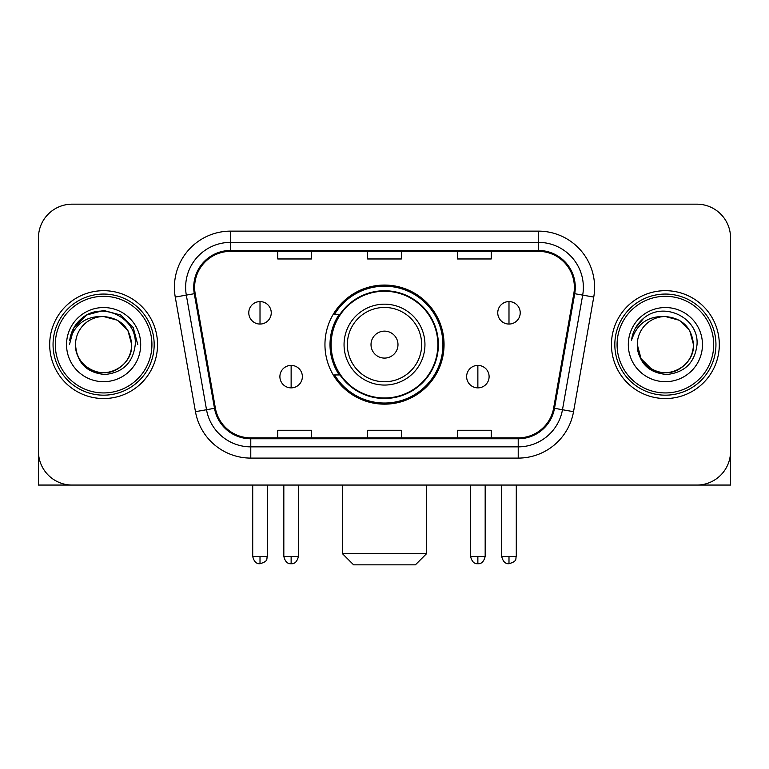 <?xml version="1.0" encoding="UTF-8"?>
<svg xmlns="http://www.w3.org/2000/svg" width="769" height="769" viewBox="0 0 769 769"><rect width="100%" height="100%" fill="white"/><g stroke="black" fill="none" stroke-linecap="round" stroke-linejoin="round"><path stroke-width="1.15" d="M324.951 344.618A59.549 59.549 0 0 0 384.5 404.158A59.549 59.549 0 0 0 444.049 344.618A59.549 59.549 0 0 0 384.5 285.068A59.549 59.549 0 0 0 324.951 344.618M339.235 374.945A54.493 54.493 0 0 1 339.235 314.281M38.45 237.881L38.45 451.355A33.701 33.701 0 0 0 72.151 485.056L696.849 485.056A33.701 33.701 0 0 0 730.55 451.355L730.55 237.881A33.701 33.701 0 0 0 696.849 204.17L72.151 204.17A33.701 33.701 0 0 0 38.45 237.881L38.45 451.355M49.687 344.618A53.926 53.926 0 0 0 103.613 398.544A53.926 53.926 0 0 0 157.549 344.618A53.926 53.926 0 0 0 103.613 290.682A53.926 53.926 0 0 0 49.687 344.618A53.926 53.926 0 0 0 103.613 398.544A53.926 53.926 0 0 0 157.549 344.618A53.926 53.926 0 0 0 103.613 290.682A53.926 53.926 0 0 0 49.687 344.618M611.451 344.618A53.926 53.926 0 0 0 665.387 398.544A53.926 53.926 0 0 0 719.313 344.618A53.926 53.926 0 0 0 665.387 290.682A53.926 53.926 0 0 0 611.451 344.618A53.926 53.926 0 0 0 665.387 398.544A53.926 53.926 0 0 0 719.313 344.618A53.926 53.926 0 0 0 665.387 290.682A53.926 53.926 0 0 0 611.451 344.618M194.624 287.318A35.951 35.951 0 0 1 230.575 251.357L538.425 251.357A35.951 35.951 0 0 1 573.828 293.556L553.622 408.156A35.951 35.951 0 0 1 518.219 437.869L250.781 437.869A35.951 35.951 0 0 1 215.378 408.156L195.172 293.556A35.951 35.951 0 0 1 194.624 287.318M193.721 287.318A36.854 36.854 0 0 0 194.278 293.71L214.493 408.31A36.854 36.854 0 0 0 250.781 438.763L518.219 438.763A36.854 36.854 0 0 0 554.507 408.31L574.722 293.71A36.854 36.854 0 0 0 538.425 250.463L230.575 250.463A36.854 36.854 0 0 0 193.721 287.318M175.255 297.065A56.175 56.175 0 0 1 230.575 231.133L538.425 231.133A56.175 56.175 0 0 1 593.745 297.065L573.539 411.675A56.175 56.175 0 0 1 518.219 458.093L250.781 458.093A56.175 56.175 0 0 1 195.461 411.675L175.255 297.065L186.319 295.113A44.938 44.938 0 0 1 230.575 242.37L538.425 242.37A44.938 44.938 0 0 1 582.681 295.113L562.475 409.723A44.938 44.938 0 0 1 518.219 446.856L250.781 446.856A44.938 44.938 0 0 1 206.525 409.723L186.319 295.113A44.938 44.938 0 0 1 185.637 287.318M696.849 204.17L72.151 204.17M72.151 485.056L696.849 485.056M600.224 485.056L730.55 485.056L730.55 237.881M554.507 408.31L562.475 409.723L582.681 295.113L593.745 297.065M367.649 251.357L367.649 258.97L401.351 258.97L401.351 251.357M277.763 251.357L277.763 258.97L311.474 258.97L311.474 251.357M457.526 251.357L457.526 258.97L491.237 258.97L491.237 251.357M401.351 437.869L401.351 430.256L367.649 430.256L367.649 437.869M311.474 437.869L311.474 430.256L277.763 430.256L277.763 437.869M491.237 437.869L491.237 430.256L457.526 430.256L457.526 437.869M38.45 440.118L38.45 485.056L168.776 485.056M151.926 344.618A48.312 48.312 0 0 0 103.613 296.305A48.312 48.312 0 0 0 55.301 344.618A48.312 48.312 0 0 0 103.613 392.93A48.312 48.312 0 0 0 151.926 344.618M154.175 344.618A50.562 50.562 0 0 0 103.613 294.056A50.562 50.562 0 0 0 53.051 344.618A50.562 50.562 0 0 0 103.613 395.17A50.562 50.562 0 0 0 154.175 344.618M131.701 344.618C130.038 327.556 120.675 318.193 103.613 316.53L117.657 320.288L127.942 330.574L131.701 344.618L127.942 330.574L117.657 320.288L103.613 316.53L117.657 320.288L127.942 330.574L131.701 344.618L127.942 330.574L117.657 320.288L103.613 316.53L117.657 320.288L127.942 330.574L131.701 344.618L127.942 330.574L117.657 320.288L103.613 316.53L117.657 320.288L127.942 330.574L131.701 344.618C132.662 365.381 107.074 380.155 89.569 368.937C80.591 363.314 75.91 355.211 75.525 344.618C76.871 362.93 86.705 372.888 105.036 374.503C123.03 372.561 133.104 362.593 135.248 344.618C137.334 317.866 102.277 300.852 82.081 318.087C75.035 323.98 70.902 331.458 69.691 340.523C74.987 323.797 86.301 315.799 103.613 316.53L117.657 320.288L127.942 330.574L131.701 344.618C132.662 365.381 107.074 380.155 89.569 368.937C80.591 363.314 75.91 355.211 75.525 344.618C74.574 365.381 100.153 380.155 117.657 368.937C126.645 363.314 131.326 355.211 131.701 344.618C131.326 355.211 126.645 363.314 117.657 368.937C100.153 380.155 74.574 365.381 75.525 344.618C75.91 355.211 80.591 363.314 89.569 368.937C107.074 380.155 132.662 365.381 131.701 344.618C132.662 365.381 107.074 380.155 89.569 368.937C80.591 363.314 75.91 355.211 75.525 344.618C75.91 355.211 80.591 363.314 89.569 368.937C107.074 380.155 132.662 365.381 131.701 344.618C131.326 355.211 126.645 363.314 117.657 368.937C100.153 380.155 74.574 365.381 75.525 344.618C74.574 365.381 100.153 380.155 117.657 368.937C126.645 363.314 131.326 355.211 131.701 344.618C131.326 355.211 126.645 363.314 117.657 368.937C100.153 380.155 74.574 365.381 75.525 344.618C75.91 355.211 80.591 363.314 89.569 368.937C107.074 380.155 132.662 365.381 131.701 344.618C131.326 355.211 126.645 363.314 117.657 368.937C100.153 380.155 74.574 365.381 75.525 344.618C75.91 355.211 80.591 363.314 89.569 368.937C107.074 380.155 132.662 365.381 131.701 344.618C132.662 365.381 107.074 380.155 89.569 368.937C80.591 363.314 75.91 355.211 75.525 344.618A28.088 28.088 0 0 1 103.613 316.53L117.657 320.288L127.942 330.574L131.701 344.618C132.826 366.419 104.795 380.895 87.685 367.755M66.538 344.618A37.075 37.075 0 0 0 103.613 381.693A37.075 37.075 0 0 0 140.689 344.618A37.075 37.075 0 0 0 103.613 307.542A37.075 37.075 0 0 0 66.538 344.618M82.072 318.097L73.786 327.95M73.545 328.382L86.532 315.021L103.613 310.445L120.704 315.021L133.21 327.527L137.786 344.618L133.21 327.527L120.704 315.021L103.613 310.445L86.532 315.021L74.026 327.527L69.441 344.618M73.276 328.901L74.016 327.546L73.276 328.901M415.395 564.831L353.605 564.831L342.368 553.593L426.632 553.593L415.395 564.831M397.986 344.618A13.486 13.486 0 0 0 384.5 331.131A13.486 13.486 0 0 0 371.014 344.618A13.486 13.486 0 0 0 384.5 358.094A13.486 13.486 0 0 0 397.986 344.618M424.949 344.618A40.449 40.449 0 0 0 384.5 304.168A40.449 40.449 0 0 0 344.051 344.618A40.449 40.449 0 0 0 384.5 385.058A40.449 40.449 0 0 0 424.949 344.618A40.449 40.449 0 0 1 384.5 385.058A40.449 40.449 0 0 1 344.051 344.618M437.869 344.618A53.369 53.369 0 0 0 384.5 291.249A53.369 53.369 0 0 0 331.131 344.618A53.369 53.369 0 0 0 384.5 397.986A53.369 53.369 0 0 0 437.869 344.618M442.925 344.618A58.425 58.425 0 0 1 334.573 374.945L339.985 374.945A53.868 53.868 0 0 0 420.143 385.009A53.868 53.868 0 0 0 420.143 304.216A53.868 53.868 0 0 0 339.985 314.281L334.573 314.281A58.425 58.425 0 0 1 442.925 344.618M260.009 301.583A11.237 11.237 0 0 0 248.781 312.82A11.237 11.237 0 0 0 260.009 324.057A11.237 11.237 0 0 0 271.246 312.82A11.237 11.237 0 0 0 260.009 301.583L260.009 324.057A11.237 11.237 0 0 0 271.246 312.82A11.237 11.237 0 0 0 260.009 301.583M508.991 301.583A11.237 11.237 0 0 0 497.754 312.82A11.237 11.237 0 0 0 508.991 324.057A11.237 11.237 0 0 0 520.219 312.82A11.237 11.237 0 0 0 508.991 301.583L508.991 324.057A11.237 11.237 0 0 0 520.219 312.82A11.237 11.237 0 0 0 508.991 301.583M291.134 365.4A11.237 11.237 0 0 0 279.897 376.637A11.237 11.237 0 0 0 291.134 387.874A11.237 11.237 0 0 0 302.371 376.637A11.237 11.237 0 0 0 291.134 365.4L291.134 387.874A11.237 11.237 0 0 0 302.371 376.637A11.237 11.237 0 0 0 291.134 365.4M477.866 365.4A11.237 11.237 0 0 0 466.629 376.637A11.237 11.237 0 0 0 477.866 387.874A11.237 11.237 0 0 0 489.103 376.637A11.237 11.237 0 0 0 477.866 365.4L477.866 387.874A11.237 11.237 0 0 0 489.103 376.637A11.237 11.237 0 0 0 477.866 365.4M713.699 344.618A48.312 48.312 0 0 0 665.387 296.305A48.312 48.312 0 0 0 617.074 344.618A48.312 48.312 0 0 0 665.387 392.93A48.312 48.312 0 0 0 713.699 344.618M715.949 344.618A50.562 50.562 0 0 0 665.387 294.056A50.562 50.562 0 0 0 614.825 344.618A50.562 50.562 0 0 0 665.387 395.17A50.562 50.562 0 0 0 715.949 344.618M665.387 316.53C682.439 318.193 691.802 327.556 693.475 344.618C693.09 355.211 688.409 363.314 679.431 368.937C661.926 380.155 636.338 365.381 637.299 344.618A28.088 28.088 0 0 1 665.387 316.53L679.431 320.288L689.706 330.574L693.475 344.618L689.706 330.574L679.431 320.288L665.387 316.53L679.431 320.288L689.706 330.574L693.475 344.618L689.706 330.574L679.431 320.288L665.387 316.53L679.431 320.288L689.706 330.574L693.475 344.618L689.706 330.574L679.431 320.288L665.387 316.53L679.431 320.288L689.706 330.574L693.475 344.618L689.706 330.574L679.431 320.288L665.387 316.53L679.431 320.288L689.706 330.574L693.475 344.618C694.426 365.381 668.847 380.155 651.343 368.937C642.355 363.314 637.674 355.211 637.299 344.618C638.645 362.93 648.478 372.888 666.81 374.503C684.804 372.561 694.868 362.593 697.022 344.618C699.108 317.866 664.051 300.852 643.845 318.087C636.799 323.98 632.676 331.458 631.464 340.523C636.761 323.797 648.065 315.799 665.387 316.53L679.431 320.288L689.706 330.574L693.475 344.618C694.426 365.381 668.847 380.155 651.343 368.937C642.355 363.314 637.674 355.211 637.299 344.618C636.338 365.381 661.926 380.155 679.431 368.937C688.409 363.314 693.09 355.211 693.475 344.618C693.09 355.211 688.409 363.314 679.431 368.937C661.926 380.155 636.338 365.381 637.299 344.618C637.674 355.211 642.355 363.314 651.343 368.937C668.847 380.155 694.426 365.381 693.475 344.618C694.426 365.381 668.847 380.155 651.343 368.937C642.355 363.314 637.674 355.211 637.299 344.618L641.058 358.662L651.343 368.937M649.459 367.755C666.56 380.895 694.599 366.419 693.475 344.618C693.09 355.211 688.409 363.314 679.431 368.937C661.926 380.155 636.338 365.381 637.299 344.618C637.674 355.211 642.355 363.314 651.343 368.937C668.847 380.155 694.426 365.381 693.475 344.618C693.09 355.211 688.409 363.314 679.431 368.937C661.926 380.155 636.338 365.381 637.299 344.618C637.674 355.211 642.355 363.314 651.343 368.937C668.847 380.155 694.426 365.381 693.475 344.618C694.426 365.381 668.847 380.155 651.343 368.937C642.355 363.314 637.674 355.211 637.299 344.618M628.311 344.618A37.075 37.075 0 0 0 665.387 381.693A37.075 37.075 0 0 0 702.462 344.618A37.075 37.075 0 0 0 665.387 307.542A37.075 37.075 0 0 0 628.311 344.618M643.836 318.097L635.559 327.95M635.04 328.901L635.79 327.546L635.04 328.901M538.425 231.133L538.425 250.463M186.319 295.113L194.278 293.71M250.781 458.093L250.781 438.763M518.219 438.763L518.219 458.093M195.461 411.675L214.493 408.31M574.722 293.71L582.681 295.113M230.575 231.133L230.575 250.463M562.475 409.723L573.539 411.675M421.652 344.618A37.152 37.152 0 0 0 384.5 307.456A37.152 37.152 0 0 0 347.348 344.618A37.152 37.152 0 0 0 384.5 381.77A37.152 37.152 0 0 0 421.652 344.618M260.009 556.4L252.713 556.4C253.981 561.61 256.413 564.042 260.009 563.706L260.009 556.4L267.314 556.4L267.314 485.056M508.991 556.4L501.686 556.4C502.964 561.61 505.396 564.042 508.991 563.706L508.991 556.4L516.287 556.4L516.287 485.056M291.134 556.4L283.828 556.4C285.107 561.61 287.539 564.042 291.134 563.706L291.134 556.4L298.439 556.4L298.439 485.056M477.866 556.4L470.561 556.4C471.839 561.61 474.271 564.042 477.866 563.706L477.866 556.4L485.172 556.4L485.172 485.056M426.632 485.056L426.632 553.593M342.368 485.056L342.368 553.593M252.713 556.4L252.713 485.056M267.314 556.4C266.285 558.669 268.871 561.235 260.009 563.706M501.686 556.4L501.686 485.056M516.287 556.4C515.259 558.669 517.854 561.235 508.991 563.706M283.828 556.4L283.828 485.056M298.439 556.4C297.161 561.61 294.729 564.042 291.134 563.706M470.561 556.4L470.561 485.056M485.172 556.4C483.893 561.61 481.461 564.042 477.866 563.706"/></g></svg>
